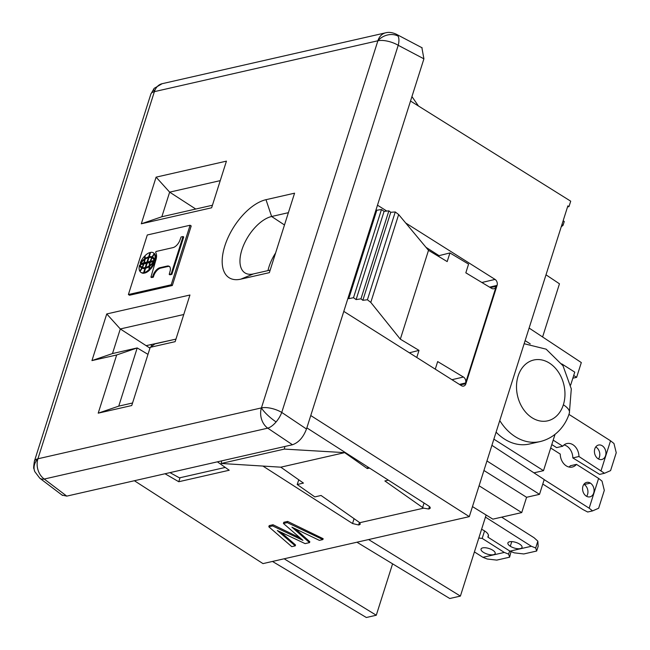 <?xml version="1.0" encoding="UTF-8"?>
<svg xmlns="http://www.w3.org/2000/svg" width="650" height="650" viewBox="0 0 650 650"><rect width="100%" height="100%" fill="white"/><g stroke="black" fill="none" stroke-linecap="round" stroke-linejoin="round"><path stroke-width="0.97" d="M265.996 199.688A45.354 23.221 -57.6 0 0 224.827 245.928A45.354 23.221 -57.6 0 0 240.793 279.159L269.36 272.651L294.572 193.18L265.996 199.688L271.627 216.499A32.776 16.786 -57.6 0 0 244.294 243.669A32.776 16.786 -57.6 0 0 245.619 273.268A32.776 16.786 -57.6 0 0 253.411 273.926L240.793 279.159M169.983 472.631L179.481 477.864L225.274 467.439M149.955 348.14L146.128 345.662L174.842 339.373M132.559 402.992L118.747 406.136L137.215 347.937L147.981 354.364M212.444 205.237L161.842 216.759L169.65 192.148L220.244 180.635M195.756 209.04L169.65 192.148L156.097 177.149L226.436 161.135L211.632 207.781L141.302 223.795L156.097 177.149M161.842 216.759L141.302 223.795M172.323 285.504L191.214 225.948L190.093 225.241L147.29 234.983L128.399 294.531L171.202 284.789L172.323 285.504L129.521 295.246L128.399 294.531M116.667 354.973L91.951 360.596L106.746 313.95L189.946 295.011L175.151 341.656L150.215 347.336L131.747 405.535L98.207 413.164L116.667 354.973L137.215 347.937L112.491 353.559L120.299 328.957L106.746 313.95M34.515 460.915A15.446 6.086 17.6 0 1 37.919 458.786A15.446 11.789 -102.8 0 0 44.249 479.042L267.751 428.163A15.446 11.789 -102.8 0 1 261.422 407.908L377.886 40.771L154.383 91.65L37.919 458.786L261.422 407.908A15.446 6.086 17.6 0 1 281.751 412.433A15.446 6.955 123.8 0 1 276.112 421.923A15.446 6.955 123.8 0 1 267.751 428.163L292.467 444.746L66.779 496.121L44.249 479.042A15.446 8.19 127.2 0 1 39.918 478.302M385.653 32.817C388.733 31.948 392.275 32.411 396.281 34.206A15.446 7.589 117.8 0 1 398.068 36.091A15.446 7.589 117.8 0 1 398.214 45.297A15.446 6.086 -162.4 0 0 377.886 40.771A15.446 11.789 -102.8 0 1 384.906 33.02M421.882 47.702L423.914 58.833L306.483 429.016C303.298 437.361 298.634 442.601 292.467 444.746M66.779 496.121L62.132 495.113M284.481 224.981L271.627 216.499L288.381 212.68M275.608 252.964A32.134 16.453 -57.6 0 0 267.971 270.611M306.483 429.016L281.751 412.433L398.214 45.297L423.914 58.833M171.202 284.789L190.093 225.241M141.659 272.829A10.806 5.533 -57.6 0 0 144.268 273.154L144.398 272.724M149.557 266.914L149.069 266.606A13.918 7.126 -57.6 0 1 145.567 268.255L144.194 272.594L144.861 273.016A10.806 5.533 -57.6 0 0 149.914 269.75A9.376 4.802 122.4 0 1 149.687 268.32M141.846 268.149A15.933 8.157 122.4 0 1 140.156 265.793L139.49 265.371A15.933 8.157 -57.6 0 0 141.424 267.898A15.933 8.157 -57.6 0 0 141.659 268.036L142.017 268.263M155.374 260.187A10.814 5.541 -57.6 0 0 155.114 254.556L154.44 254.134A10.814 5.541 122.4 0 1 154.7 259.756L155.374 260.187M147.639 262.519L146.965 262.096L144.3 262.697L144.974 263.128L147.769 262.088M144.528 263.234L143.853 262.803L140.424 263.583L141.099 264.014L144.528 263.234A12.074 6.183 -57.6 0 0 144.625 262.909M154.773 260.894L154.107 260.471A13.179 6.744 122.4 0 0 152.393 258.05A13.179 6.744 122.4 0 0 152.084 257.871A12.074 6.183 122.4 0 0 150.678 261.251L151.352 261.674L154.773 260.894A13.179 6.744 -57.6 0 0 153.059 258.473M154.724 254.312A9.376 4.802 122.4 0 1 154.871 254.126A10.806 5.533 -57.6 0 0 153.871 253.151M149.89 257.164A13.918 7.126 122.4 0 1 152.815 257.351L152.141 256.921A13.918 7.126 -57.6 0 0 149.224 256.734L149.89 257.164M169.211 274.389L169.877 274.812L171.852 274.365L183.714 236.966L183.04 236.543L181.074 236.99L179.668 240.866A7.849 4.014 -57.6 0 1 172.876 247.642L156.016 251.485L155.675 252.541A12.277 6.281 -57.6 0 1 155.984 259.699L150.914 277.144L152.644 276.746L152.986 275.665A7.654 3.924 -57.6 0 1 160.176 267.654L167.018 266.102A7.865 4.03 -57.6 0 1 169.016 266.224A7.865 4.03 -57.6 0 1 170.235 270.603L169.211 274.389L171.178 273.942L183.04 236.543M150.914 277.144L151.588 277.566L153.319 277.176L153.66 276.096A7.654 3.924 122.4 0 1 160.851 268.084L167.692 266.524A7.865 4.03 122.4 0 1 169.504 266.565M145.267 259.09A6.849 3.51 -57.6 0 0 145.299 258.643M145.178 257.238A6.849 3.51 -57.6 0 0 145.039 256.848L144.365 256.425A6.849 3.51 122.4 0 1 144.56 258.903L145.056 259.22M152.059 257.912L151.743 257.709A12.618 6.459 122.4 0 0 148.964 257.554L147.566 261.958L148.241 262.389L150.898 261.779A13.999 7.166 122.4 0 1 151.003 261.454M154.221 262.234A13.179 6.744 -57.6 0 0 154.432 261.974L153.766 261.544A13.179 6.744 122.4 0 1 149.646 265.541A12.074 6.183 122.4 0 1 150.337 262.324L153.766 261.544M147.599 257.912A13.918 7.126 122.4 0 1 149.297 257.303L149.427 256.872M150.231 262.649L147.225 263.031L145.827 267.442L146.502 267.865A12.618 6.459 -57.6 0 0 147.266 267.646M145.226 267.572A12.618 6.459 122.4 0 1 142.447 267.418L143.114 267.849A12.618 6.459 -57.6 0 0 145.901 268.003L146.031 267.572M141.757 267.053L142.48 267.516A13.179 6.744 -57.6 0 0 142.781 267.678L142.106 267.256A13.179 6.744 122.4 0 1 141.798 267.085A13.179 6.744 122.4 0 1 140.083 264.664L143.853 264.103M150.491 269.132A10.814 5.541 -57.6 0 0 154.635 262.502L153.969 262.072A10.814 5.541 122.4 0 1 149.817 268.71L150.491 269.132M144.966 268.393L143.593 272.724A10.806 5.533 122.4 0 1 140.985 272.407A10.806 5.533 122.4 0 1 139.986 271.424A9.376 4.802 -57.6 0 0 142.041 268.206A13.918 7.126 -57.6 0 0 144.966 268.393L145.429 268.686M143.593 272.724L144.268 273.154M149.069 266.606A9.376 4.802 -57.6 0 0 149.24 269.319L149.914 269.75M149.24 269.319A10.806 5.533 122.4 0 1 144.194 272.594M141.659 268.036A6.849 3.51 122.4 0 1 139.742 271.001A10.814 5.541 122.4 0 1 139.49 265.371M154.7 259.756A15.933 8.157 -57.6 0 0 152.766 257.238A15.933 8.157 -57.6 0 0 152.523 257.091L153.018 257.408M152.523 257.091A6.849 3.51 122.4 0 1 154.44 254.134M146.965 262.096L148.362 257.692A12.618 6.459 122.4 0 0 145.039 259.236A13.999 7.166 -57.6 0 1 144.3 262.697M148.826 257.985L148.362 257.692M140.424 263.583A13.179 6.744 122.4 0 1 144.536 259.594A12.074 6.183 122.4 0 1 143.853 262.803M144.536 259.594L144.966 259.862M150.678 261.251L154.107 260.471M149.224 256.734L150.597 252.403A10.806 5.533 122.4 0 1 153.197 252.728A10.806 5.533 122.4 0 1 154.196 253.703A9.376 4.802 -57.6 0 0 152.141 256.921M154.196 253.703L154.871 254.126M167.692 266.524L167.018 266.102M160.176 267.654L160.851 268.084M153.66 276.096L152.986 275.665M152.644 276.746L153.319 277.176M171.178 273.942L171.852 274.365M144.56 258.903A15.933 8.157 -57.6 0 0 140.221 263.055L140.636 263.315M140.221 263.055A10.814 5.541 122.4 0 1 144.365 256.425M147.566 261.958L150.223 261.357A13.999 7.166 -57.6 0 1 151.743 257.709M150.898 261.779L150.223 261.357M149.646 265.541L150.134 265.842M145.632 258.854L145.112 258.521A13.918 7.126 -57.6 0 1 148.623 256.872L149.297 257.303M148.623 256.872L149.996 252.541L150.459 252.834M145.112 258.521A9.376 4.802 -57.6 0 0 144.942 255.807A10.806 5.533 122.4 0 1 149.996 252.541M149.882 262.429A13.999 7.166 -57.6 0 0 149.143 265.899L149.646 266.207M149.143 265.891A12.618 6.459 122.4 0 1 145.827 267.442M142.447 267.418A13.999 7.166 -57.6 0 0 143.959 263.778L147.087 263.469M146.624 263.169L145.226 267.581L145.901 268.003M143.512 263.876A12.074 6.183 122.4 0 1 142.106 267.256M149.817 268.71A6.849 3.51 122.4 0 1 149.63 266.224A15.933 8.157 -57.6 0 0 153.969 262.072M270.164 270.108L253.411 273.926M146.128 345.662L120.299 328.957L183.763 314.511M112.491 353.559L91.951 360.596M175.955 339.113L154.903 343.907L150.215 347.336M98.207 413.164L118.747 406.136M509.641 550.94L508.625 554.133L509.608 557.188L511.046 551.574M509.608 557.188L496.762 560.113L487.216 559.008L482.909 557.31L504.319 552.435L482.186 538.387L484.559 530.912M508.625 554.133L504.319 552.435M474.411 551.915L482.909 557.31M492.781 550.233A7.418 2.925 -162.4 0 0 485.591 547.779A7.418 2.925 -162.4 0 0 481.049 549.031A7.418 2.925 -162.4 0 0 483.438 552.354A7.418 2.925 -162.4 0 0 490.701 554.808A7.418 2.925 -162.4 0 0 495.194 553.499A7.418 2.925 -162.4 0 0 492.781 550.233M478.839 537.972A12.049 4.745 -162.4 0 0 482.186 538.387M485.452 517.124L531.375 546.276L509.966 551.151L487.833 537.095A12.049 4.745 -162.4 0 0 488.369 536.266A12.049 4.745 -162.4 0 0 481.585 529.311M510.299 546.244A7.418 2.925 -162.4 0 0 517.497 548.689A7.418 2.925 -162.4 0 0 522.031 547.438A7.418 2.925 -162.4 0 0 519.642 544.115A7.418 2.925 -162.4 0 0 512.387 541.661A7.418 2.925 -162.4 0 0 507.894 542.969A7.418 2.925 -162.4 0 0 510.299 546.244L511.769 541.621M509.966 551.151L514.272 552.849L523.819 553.954L536.664 551.029L538.159 546.325L537.842 541.166L534.081 537.745L501.637 517.156M487.833 537.095L488.426 535.21M536.664 551.029L535.681 547.974L531.375 546.276M537.842 541.166L535.681 547.974M544.18 479.643L589.16 508.194L598.609 478.416L602.022 481.122L604.305 490.376L598.642 508.243L592.572 510.9L587.681 512.013L583.026 509.592L542.783 484.047M598.609 478.416L576.469 464.368L570.334 465.766A12.049 9.197 -102.8 0 1 569.051 467.033M589.16 508.194L592.572 510.9M602.233 445.77A7.418 5.663 77.2 0 0 598.349 445.079A7.418 5.663 77.2 0 0 594.417 451.238A7.418 5.663 77.2 0 0 598.114 458.762A7.418 5.663 77.2 0 0 601.608 459.534A7.418 5.663 77.2 0 0 605.922 453.546A7.418 5.663 77.2 0 0 602.233 445.77M595.741 446.948A7.418 5.663 -102.8 0 1 596.107 447.159A7.418 5.663 -102.8 0 1 598.479 458.973M578.955 456.519L604.508 473.273L599.617 474.386L572.829 457.917L578.955 456.519A12.049 9.197 77.2 0 0 566.702 443.601A12.049 9.197 77.2 0 0 562.738 446.225L553.183 440.156M590.387 483.121A7.418 5.663 77.2 0 0 586.893 482.341A7.418 5.663 77.2 0 0 582.579 488.337A7.418 5.663 77.2 0 0 586.259 496.113A7.418 5.663 77.2 0 0 590.143 496.803A7.418 5.663 77.2 0 0 594.084 490.644A7.418 5.663 77.2 0 0 590.387 483.121L584.253 484.518A7.418 5.663 -102.8 0 1 586.625 496.324M564.021 444.949A12.049 9.197 -102.8 0 1 572.829 457.917M551.785 444.559L556.603 447.614L562.738 446.225M550.696 448.012L560.243 454.074A12.049 9.197 77.2 0 0 572.496 466.993A12.049 9.197 77.2 0 0 576.469 464.368M601.096 470.567L610.545 440.798L568.921 414.375M604.508 473.273L610.577 470.616L616.241 452.749L613.957 443.495L610.545 440.798M525.119 340.632L530.238 343.874M561.771 363.894L574.762 372.133L570.659 385.076M555.011 434.411L543.506 470.665L493.87 439.164M533.951 472.843L543.506 470.665M486.119 515.003L460.403 596.091L368.615 539.557L262.982 563.607L134.379 480.732M529.108 328.055L581.319 362.562L576.623 377.349L573.706 375.473M576.623 377.349L572.837 378.211M392.584 563.834L376.277 615.241L366.34 617.5L272.464 561.446M460.403 596.091L449.767 598.512L356.939 542.214M310.757 415.537L469.292 516.636L561.933 224.599L563.054 225.306L564.257 221.52L563.176 220.683M410.524 101.043L570.708 201.183L568.986 206.602L567.864 205.896L563.136 220.805L564.257 221.52M469.292 516.636L368.615 539.557M165.027 473.761L178.766 481.731L229.214 470.243L217.409 461.833M306.841 427.879L428.935 506.147L430.406 508.016L428.691 509.015L423.67 508.154L359.678 522.722A4.322 1.804 -160 0 0 358.889 522.048L321.059 495.471L314.803 496.901L297.213 484.51L298.764 479.806M359.848 522.884L359.287 524.818L360.295 524.152L359.678 522.722M359.287 524.818L358.621 524.972L359.401 522.454M262.917 466.066L352.552 523.534L358.621 524.972M300.105 537.908L273.008 524.745L269.197 525.606L268.824 526.801L291.769 546.65L295.262 545.854L277.322 530.506L305.102 543.619L309.546 542.604L291.923 527.183L319.386 540.361L322.879 539.573L287.243 522.608L283.433 523.477L302.933 540.353L272.634 525.931L268.824 526.801M322.879 539.573L323.156 538.688L287.617 521.414L283.806 522.283L283.433 523.477M309.546 542.604L309.822 541.718L295.409 528.856M295.262 545.854L295.539 544.976L280.889 532.196M284.846 446.485L284.367 449.093L221.219 463.466L280.792 467.179L303.444 483.096L297.213 484.51M284.367 449.093L344.662 452.636L280.792 467.179M369.509 468.057L367.283 468.561L367.811 466.96M429.463 506.529L428.691 509.015M429.358 508.869L429.91 506.943M352.552 523.534L354.063 518.659M424.044 503.011L422.638 507.536A4.128 1.723 -160 0 0 423.67 508.154M221.634 460.874L221.219 463.466M388.383 480.147L384.873 480.951L422.638 507.536M377.488 205.189L386.823 211.079M405.706 222.999L495.056 279.419A4.485 3.429 76.9 0 1 497.079 285.399L465.871 383.776L460.119 384.857M343.793 311.382L461.362 385.637A4.485 3.429 76.9 0 0 463.743 386.051A4.485 3.429 76.9 0 0 465.871 383.776M489.58 287.146L497.071 285.399M490.262 287.552L496.186 286.439L465.562 382.988A4.477 3.518 74.6 0 0 463.418 377.033L451.961 379.697M459.428 384.418L465.562 382.988M491.912 445.331L544.204 479.554L539.516 494.341L526.589 497.291L521.731 512.582L492.863 519.155L472.477 506.602M521.731 512.582L479.082 485.769M483.933 470.478L526.589 497.291M486.956 460.964L539.516 494.341M567.531 206.936L568.986 206.602M546 274.82L559.463 283.798L542.596 336.968M561.226 226.809L563.054 225.306M411.938 96.582L418.462 105.999M284.148 558.789L376.277 615.241M273.008 524.745L272.634 525.931M287.617 521.414L287.243 522.608M150.434 344.679L152.263 345.832M438.774 256.531L439.051 255.653L449.93 252.939L468.577 264.127L465.823 272.821L491.554 288.332A4.493 3.526 74.6 0 0 493.577 288.811A4.493 3.526 74.6 0 0 496.186 286.439M439.051 255.653L425.977 247.309M468.268 274.292L465.847 272.748M481.861 282.49L495.056 279.419M435.264 369.159L437.669 361.579L463.418 377.033M347.994 298.139L348.749 298.659L353.502 297.708L356.102 299.593L360.961 298.838L362.838 300.292L367.412 299.772L370.793 302.396L400.327 339.17L419.014 350.382L409.362 352.796M419.014 350.382L416.764 357.476M449.93 252.939L447.184 261.592L428.504 250.339L400.327 339.17M376.041 209.739L376.797 210.251L381.477 209.519L353.502 297.708M381.477 209.519L384.077 211.388L356.102 299.593M384.077 211.388L388.871 210.844L360.961 298.838M388.871 210.844L390.756 212.29L362.838 300.292M390.756 212.29L395.273 211.957L367.412 299.772M376.797 210.251L348.749 298.659M370.793 302.396L398.653 214.549L428.504 250.339M395.273 211.957L398.653 214.549M178.766 481.731L180.034 477.734M344.662 452.636L367.283 468.561M529.173 444.072A49.741 37.968 -102.8 0 1 496.096 432.144M150.979 93.779A15.446 6.086 -162.4 0 1 154.383 91.65A15.446 11.789 -102.8 0 1 162.077 83.712M37.919 458.786A15.446 12.431 158.6 0 0 34.742 471.543L39.788 478.213L62.514 495.438M261.422 407.908A15.446 3.404 40.1 0 0 276.112 421.923M377.886 40.771A15.446 12.724 -27.5 0 1 398.068 36.091M154.383 91.65A15.446 4.29 -137.7 0 1 154.164 88.351L150.857 94.087M561.933 224.599L563.136 220.805M563.363 404.787A31.208 23.823 -102.8 0 1 532.066 417.763A31.208 23.823 -102.8 0 1 518.107 376.058A31.208 23.823 -102.8 0 1 549.404 363.082A31.208 23.823 -102.8 0 1 563.363 404.787A18.541 7.304 -162.4 0 1 569.359 413.051C565.931 424.881 556.075 437.726 540.101 441.586L529.392 444.023M539.646 441.683A49.741 37.968 -102.8 0 1 499.769 420.566M154.164 88.351L162.151 83.696L385.678 32.809M422.183 47.848L396.256 34.198M150.865 94.055L34.385 461.256M140.879 272.342L141.619 272.805M141.407 267.889L142.082 268.312M152.774 257.238L153.449 257.668M152.376 258.042L153.099 258.497M153.246 252.752L153.977 253.216M169.187 266.313L169.853 266.744M34.393 461.224C33.637 466.318 33.467 468.747 33.898 468.52L34.742 471.543M524.144 343.72L546.138 349.164L562.997 365.755L571.301 388.879L569.359 413.051"/></g></svg>
